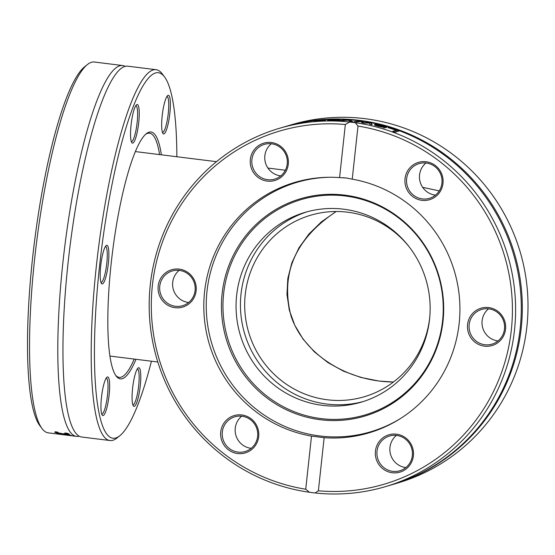 <?xml version="1.0" encoding="UTF-8"?>
<svg xmlns="http://www.w3.org/2000/svg" width="555" height="555" viewBox="0 0 555 555"><rect width="100%" height="100%" fill="white"/><g stroke="black" fill="none" stroke-linecap="round" stroke-linejoin="round"><path stroke-width="0.83" d="M134.192 359.071A123.03 23.143 -82.9 0 1 121.094 377.192A123.03 23.143 -82.9 0 1 119.172 377.365A123.03 23.143 -82.9 0 1 115.613 375.249M145.542 134.365A123.03 23.143 -82.9 0 1 147.581 133.36A123.03 23.143 -82.9 0 1 149.51 133.186A123.03 23.143 -82.9 0 1 159.597 154.602M161.373 154.824A124.382 23.393 97.1 0 0 149.045 132.18A124.382 23.393 97.1 0 0 146.263 133.741A124.382 23.393 97.1 0 0 112.443 252.553A124.382 23.393 97.1 0 0 116.155 376.033A124.382 23.393 97.1 0 0 135.961 359.293M151.446 361.215A184.142 34.639 -82.9 0 1 119.956 435.613A184.142 34.639 -82.9 0 1 98.499 276.21A184.142 34.639 -82.9 0 1 155.483 72.969A184.142 34.639 -82.9 0 1 164.53 76.902A184.142 34.639 -82.9 0 1 176.851 156.746M132.069 397.678A19.467 3.663 97.1 0 0 133.373 405.934A19.467 3.663 97.1 0 0 140.061 387.508A19.467 3.663 97.1 0 0 138.084 368.007A19.467 3.663 97.1 0 0 132.069 397.678M168.276 123.293A19.467 3.663 97.1 0 0 170.364 103.126A19.467 3.663 97.1 0 0 167.679 95.578A19.467 3.663 97.1 0 0 162.386 114.177A19.467 3.663 97.1 0 0 162.969 133.505A19.467 3.663 97.1 0 0 168.276 123.293M106.622 245.345A19.467 3.663 97.1 0 0 106.192 245.588A19.467 3.663 97.1 0 0 100.899 264.187A19.467 3.663 97.1 0 0 101.475 283.515A19.467 3.663 97.1 0 0 108.024 266.157A19.467 3.663 97.1 0 0 106.622 245.345M139.243 113.199A19.467 3.663 97.1 0 0 136.551 104.777A19.467 3.663 97.1 0 0 131.257 123.37A19.467 3.663 97.1 0 0 131.84 142.697A19.467 3.663 97.1 0 0 136.62 134.775A19.467 3.663 97.1 0 0 139.243 113.199M103.036 387.584A19.467 3.663 97.1 0 0 102.245 415.126A19.467 3.663 97.1 0 0 108.933 396.707A19.467 3.663 97.1 0 0 106.955 377.206A19.467 3.663 97.1 0 0 103.036 387.584M164.53 76.902L162.317 73.954A186.848 35.145 97.1 0 0 156.066 69.694A186.848 35.145 97.1 0 0 153.138 69.958A186.848 35.145 97.1 0 0 97.229 258.359A186.848 35.145 97.1 0 0 109.98 440.531A186.848 35.145 97.1 0 0 112.908 440.268A186.848 35.145 97.1 0 0 117.091 437.93L119.956 435.613M109.98 440.531L81.717 437.021A186.848 35.145 -82.9 0 1 73.253 429.147A186.848 35.145 -82.9 0 1 68.112 262.425A186.848 35.145 -82.9 0 1 117.66 71.741A186.848 35.145 -82.9 0 1 124.868 66.447A186.848 35.145 -82.9 0 1 127.796 66.184L156.066 69.694M87.288 64.63L84.422 66.954A184.142 34.639 97.1 0 0 34.348 242.847A184.142 34.639 97.1 0 0 39.849 425.657L42.062 428.606A186.848 35.145 -82.9 0 1 36.477 243.118A186.848 35.145 -82.9 0 1 87.288 64.63A186.848 35.145 -82.9 0 1 90.895 62.486L92.033 62.146A186.848 35.145 -82.9 0 1 94.392 62.028L122.662 65.546A186.848 35.145 -82.9 0 1 125.166 66.364M54.709 433.656A186.848 35.145 -82.9 0 1 54.487 433.635L48.313 432.865A186.848 35.145 -82.9 0 1 42.062 428.606M79.212 436.195A186.848 35.145 -82.9 0 1 76.576 436.383A186.848 35.145 -82.9 0 1 62.979 261.787A186.848 35.145 -82.9 0 1 119.734 65.809A186.848 35.145 -82.9 0 1 122.662 65.546M54.487 433.635A186.848 35.145 -82.9 0 1 54.237 433.601L76.576 436.383M61.383 434.17L59.461 433.982L61.168 434.433A186.848 35.145 97.1 0 0 61.189 434.44L57.644 433.649L70.506 435.141A186.848 35.145 97.1 0 0 70.936 435.356L64.033 434.766L61.397 434.01M72.164 435.724L71.519 435.564M69.222 434.1L68.286 434.51L57.477 433.171L54.751 432.303L55.091 431.776L57.706 432.102A186.848 35.145 97.1 0 0 57.734 432.123L56.797 432.56L62.75 433.76L67.197 433.857L64.817 433.004A186.848 35.145 -82.9 0 1 64.796 432.983L67.412 433.309L69.361 434.308M57.005 432.012L56.797 432.56M67.349 433.302L67.273 433.968L67.259 433.288M67.523 434.933L63.686 434.454L67.946 435.252L69.854 435.404L67.543 434.773M58.816 434.149L58.858 433.726M106.199 378.108A18.114 3.406 -82.9 0 1 106.213 378.108A18.114 3.406 -82.9 0 1 107.358 396.506A18.114 3.406 -82.9 0 1 101.745 414.065A18.114 3.406 -82.9 0 1 101.731 414.065M137.328 368.909A18.114 3.406 -82.9 0 1 137.342 368.915A18.114 3.406 -82.9 0 1 138.486 387.314A18.114 3.406 -82.9 0 1 132.874 404.873A18.114 3.406 -82.9 0 1 132.86 404.866M166.923 96.48A18.114 3.406 -82.9 0 1 166.937 96.487A18.114 3.406 -82.9 0 1 166.805 122.53A18.114 3.406 -82.9 0 1 162.469 132.444A18.114 3.406 -82.9 0 1 162.455 132.437M135.795 105.679A18.114 3.406 -82.9 0 1 135.808 105.679A18.114 3.406 -82.9 0 1 137.626 113.775A18.114 3.406 -82.9 0 1 135.531 132.381A18.114 3.406 -82.9 0 1 131.341 141.636A18.114 3.406 -82.9 0 1 131.327 141.636M105.436 246.496A18.114 3.406 -82.9 0 1 105.443 246.496A18.114 3.406 -82.9 0 1 106.595 264.895A18.114 3.406 -82.9 0 1 100.975 282.453A18.114 3.406 -82.9 0 1 100.968 282.453M286.165 126.311L291.854 124.632A186.848 182.893 73.5 0 1 364.912 118.666A186.848 182.893 73.5 0 1 527.25 288.919A186.848 182.893 73.5 0 1 397.748 483.003L392.059 484.688A186.848 182.893 -106.5 0 0 521.561 290.598A186.848 182.893 -106.5 0 0 359.231 120.345A186.848 182.893 -106.5 0 0 286.165 126.311A186.848 182.893 -106.5 0 0 285.652 126.471M391.546 484.841A186.848 182.893 -106.5 0 0 392.059 484.688M309.44 492.264L305.729 489.219A184.142 180.25 73.5 0 1 152.389 285.339A184.142 180.25 73.5 0 1 345.349 124.493L349.664 122.003A186.848 182.893 -106.5 0 0 279.442 128.302A186.848 182.893 -106.5 0 0 149.815 320.936A186.848 182.893 -106.5 0 0 309.44 492.264L315.122 492.972A186.848 182.893 -106.5 0 0 385.337 486.673A186.848 182.893 -106.5 0 0 514.964 294.032A186.848 182.893 -106.5 0 0 355.346 122.71L357.996 126.068L352.231 179.168L346.556 178.037L339.577 177.6L345.349 124.493M349.664 122.003L355.346 122.71M354.673 121.691A186.848 182.893 -106.5 0 0 354.104 121.621L360.403 121.261A186.848 182.893 73.5 0 1 362.547 121.573L363.761 122.759L369.255 122.731A186.848 182.893 73.5 0 1 371.378 123.154L372.1 124.729A186.848 182.893 -106.5 0 0 369.699 124.202L369.429 123.071L364.018 123.099A186.848 182.893 -106.5 0 0 362.103 122.773L360.903 121.607L356.449 121.92A186.848 182.893 -106.5 0 0 354.673 121.691M385.337 486.673L391.025 484.994A186.848 182.893 -106.5 0 0 520.528 290.903A186.848 182.893 -106.5 0 0 358.197 120.65A186.848 182.893 -106.5 0 0 285.131 126.616L279.442 128.302M340.007 120.789A186.848 182.893 -106.5 0 0 337.489 120.685L347.603 119.915A186.848 182.893 73.5 0 1 350.267 120.123L352.925 121.864A186.848 182.893 -106.5 0 0 350.288 121.573L348.242 120.192L340.007 120.789M329.864 120.095L337.079 120.199A186.848 182.893 73.5 0 1 337.218 120.206L328.303 120.324L327.512 120.151L329.413 119.589A186.848 182.893 73.5 0 1 331.786 119.526L339.792 119.811L330.385 120.338M339.154 119.908L339.792 119.811M388.465 127.511A186.848 182.893 73.5 0 1 398.906 131.077L395.195 132.173A186.848 182.893 -106.5 0 0 392.808 131.299L396.083 130.328A186.848 182.893 -106.5 0 0 388.021 127.643L388.438 127.768M383.956 127.567L384.018 126.991L380.515 125.458L375.624 124.431A186.848 182.893 -106.5 0 0 375.485 124.403L380.896 125.333C385.309 126.554 387.113 127.338 386.308 127.685L378.531 126.339L374.889 125.257L374.576 124.535A186.848 182.893 73.5 0 1 384.018 126.991L384.039 128.226M323.19 120.456L315.74 120.678A186.848 182.893 -106.5 0 0 315.601 120.692L325.667 120.088L314.179 121.115A186.848 182.893 73.5 0 1 314.317 121.101L323.371 120.435M357.996 126.068A184.142 180.25 73.5 0 1 511.335 329.947A184.142 180.25 73.5 0 1 318.376 490.787L315.122 492.972M374.576 124.535L374.514 125.097M381.993 126.942L383.665 127.095A186.848 182.893 -106.5 0 0 376.463 125.18L381.965 127.178M376.463 125.18L376.651 125.825M383.665 127.095L383.616 127.511M369.699 124.188A185.495 181.575 73.5 0 1 371.233 124.493L371.378 123.154M362.547 121.573L362.415 122.821M360.403 121.261L360.355 121.642M395.965 131.424A185.495 181.575 73.5 0 1 396.756 131.708M396.083 130.328L395.93 131.702L394.82 132.028M330.329 119.956L337.322 119.762L330.315 120.06M329.413 119.589L329.33 120.338M350.267 120.123L350.122 121.455M305.729 489.219L311.494 436.119L324.148 437.687L318.376 490.787M324.148 437.687A130.605 127.844 -106.5 0 0 368.874 432.893A130.605 127.844 -106.5 0 0 459.644 300.463A130.605 127.844 -106.5 0 0 352.231 179.168M439.394 192.731A19.467 19.057 -106.5 0 0 426.108 161.748A19.467 19.057 -106.5 0 0 406.531 188.644A19.467 19.057 -106.5 0 0 439.394 192.731M376.935 461.073A19.467 19.057 -106.5 0 0 409.798 465.159A19.467 19.057 -106.5 0 0 396.513 434.177A19.467 19.057 -106.5 0 0 376.935 461.073M484.466 346.16A19.467 19.057 -106.5 0 0 504.044 319.264A19.467 19.057 -106.5 0 0 471.174 315.178A19.467 19.057 -106.5 0 0 484.466 346.16M339.577 177.6A130.605 127.844 -106.5 0 0 294.851 182.394A130.605 127.844 -106.5 0 0 204.08 314.824A130.605 127.844 -106.5 0 0 311.494 436.119M286.789 154.214A19.467 19.057 -106.5 0 0 253.926 150.127A19.467 19.057 -106.5 0 0 267.212 181.11A19.467 19.057 -106.5 0 0 286.789 154.214M224.331 422.556A19.467 19.057 -106.5 0 0 237.616 453.539A19.467 19.057 -106.5 0 0 257.194 426.642A19.467 19.057 -106.5 0 0 224.331 422.556M179.258 269.126A19.467 19.057 -106.5 0 0 159.68 296.023A19.467 19.057 -106.5 0 0 192.543 300.109A19.467 19.057 -106.5 0 0 179.258 269.126M298.902 181.27A130.605 127.844 -106.5 0 0 289.974 184.621M363.56 433.677A130.605 127.844 -106.5 0 0 372.884 431.63M271.298 143.759A18.114 17.732 -106.5 0 0 266.247 164.995A18.114 17.732 -106.5 0 0 280.795 175.893M253.309 168.817A18.114 17.732 73.5 0 1 264.444 144.362A18.114 17.732 73.5 0 1 285.839 154.665A18.114 17.732 73.5 0 1 274.711 179.112A18.114 17.732 73.5 0 1 253.309 168.817M425.997 162.983A18.114 17.732 -106.5 0 0 422.896 166.264A18.114 17.732 -106.5 0 0 420.995 184.322A18.114 17.732 -106.5 0 0 435.495 195.117M409.958 170.087A18.114 17.732 73.5 0 1 419.143 163.586A18.114 17.732 73.5 0 1 438.783 170.697A18.114 17.732 73.5 0 1 438.589 191.836A18.114 17.732 73.5 0 1 429.41 198.336A18.114 17.732 73.5 0 1 409.77 191.225A18.114 17.732 73.5 0 1 409.958 170.087M488.553 308.809A18.114 17.732 -106.5 0 0 482.76 327.991A18.114 17.732 -106.5 0 0 498.043 340.943M488.782 308.837A18.114 17.732 73.5 0 1 504.516 325.341A18.114 17.732 73.5 0 1 491.959 344.162A18.114 17.732 73.5 0 1 484.876 344.738A18.114 17.732 73.5 0 1 469.135 328.234A18.114 17.732 73.5 0 1 481.691 309.412A18.114 17.732 73.5 0 1 488.782 308.837M396.402 435.411A18.114 17.732 -106.5 0 0 390.609 454.594A18.114 17.732 -106.5 0 0 405.899 467.546M410.95 446.317A18.114 17.732 73.5 0 1 399.815 470.765A18.114 17.732 73.5 0 1 378.413 460.47A18.114 17.732 73.5 0 1 389.548 436.015A18.114 17.732 73.5 0 1 410.95 446.317M241.702 416.188A18.114 17.732 -106.5 0 0 235.91 435.37A18.114 17.732 -106.5 0 0 251.2 448.322M254.294 445.041A18.114 17.732 73.5 0 1 245.116 451.541A18.114 17.732 73.5 0 1 225.469 444.43A18.114 17.732 73.5 0 1 225.663 423.292A18.114 17.732 73.5 0 1 234.848 416.791A18.114 17.732 73.5 0 1 254.488 423.902A18.114 17.732 73.5 0 1 254.294 445.041M179.147 270.361A18.114 17.732 -106.5 0 0 173.327 289.433A18.114 17.732 -106.5 0 0 188.416 302.468A18.114 17.732 -106.5 0 0 188.644 302.496M175.477 306.298A18.114 17.732 73.5 0 1 159.736 289.786A18.114 17.732 73.5 0 1 172.293 270.965A18.114 17.732 73.5 0 1 179.376 270.389A18.114 17.732 73.5 0 1 195.117 286.893A18.114 17.732 73.5 0 1 182.56 305.715A18.114 17.732 73.5 0 1 175.477 306.298M222.111 293.713A113.324 110.931 -106.5 0 0 320.36 419.733A113.324 110.931 -106.5 0 0 443.015 321.158A113.324 110.931 -106.5 0 0 344.759 195.138A113.324 110.931 -106.5 0 0 222.111 293.713M223.63 293.671A112.318 109.945 -106.5 0 0 321.012 418.581A112.318 109.945 -106.5 0 0 442.578 320.88A112.318 109.945 -106.5 0 0 345.196 195.971A112.318 109.945 -106.5 0 0 223.63 293.671M429.563 319.264A98.963 96.875 -106.5 0 0 305.056 212.371A98.963 96.875 -106.5 0 0 236.645 295.288A98.963 96.875 -106.5 0 0 361.145 402.188A98.963 96.875 -106.5 0 0 429.563 319.264M307.255 211.746A98.963 96.875 -106.5 0 0 241.023 293.997A98.963 96.875 -106.5 0 0 363.331 401.515M306.762 179.501A130.064 127.31 -106.5 0 0 303.065 180.535L296.904 182.352A130.064 127.31 -106.5 0 0 206.994 291.333A130.064 127.31 -106.5 0 0 370.615 431.811A130.064 127.31 -106.5 0 0 401.175 418.095M370.615 431.811L376.776 429.993A130.064 127.31 -106.5 0 0 380.439 428.848M347.777 178.204A130.064 127.31 -106.5 0 0 343.226 177.718M330.01 177.26A130.064 127.31 -106.5 0 0 296.904 182.352M422.66 187.333L439.234 190.892L422.66 187.333M336.184 211.504L321.456 221.813L308.934 234.03L298.978 247.807L291.881 262.737L287.837 278.395L286.963 294.33L289.294 310.085L294.754 325.209L303.19 339.265L314.352 351.842L327.929 362.588L343.524 371.191L360.694 377.4L378.94 381.035L393.426 382.02C346.473 381.5 303.696 353.93 291.035 316.017C280.157 273.733 295.211 238.893 336.184 211.504M429.82 316.496A94.641 92.636 73.5 0 1 429.723 317.446A94.641 92.636 73.5 0 1 364.302 396.742A94.641 92.636 73.5 0 1 248.64 332.237A94.641 92.636 73.5 0 1 310.668 215.222A94.641 92.636 73.5 0 1 409.278 246.975M68.286 434.51L68.376 433.663M324.932 119.859L324.89 120.248M56.783 431.984L56.728 432.449M376.346 125.277L376.297 125.721M285.36 170.225L267.926 168.061M216.485 161.671L135.351 151.584M157.807 362.006L109.945 356.06"/></g></svg>
